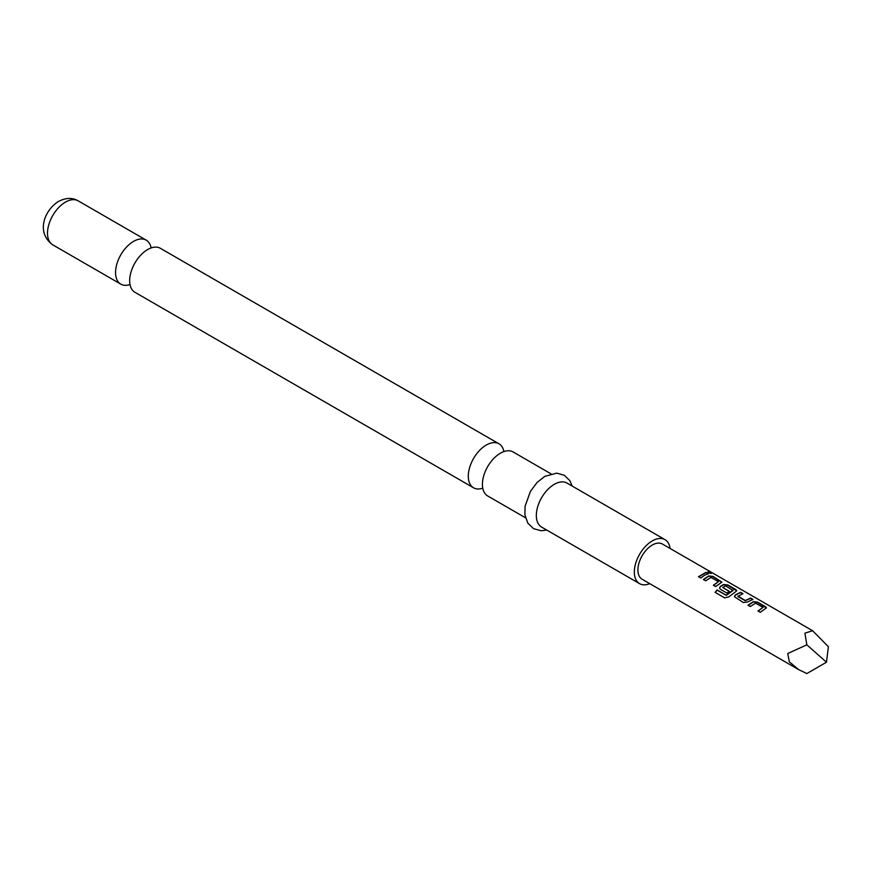 <?xml version="1.0" encoding="UTF-8"?>
<svg xmlns="http://www.w3.org/2000/svg" width="872" height="872" viewBox="0 0 872 872"><rect width="100%" height="100%" fill="white"/><g stroke="black" fill="none" stroke-linecap="round" stroke-linejoin="round"><path stroke-width="1.31" d="M708.249 573.024C707.312 571.869 708.151 571.847 710.756 572.969L710.876 572.686C711.857 573.645 711.007 573.667 708.326 572.751C707.41 571.596 708.26 571.574 710.876 572.686L711.454 573.307M710.756 572.969L711.323 573.405M130.015 284.512A25.408 14.671 -60 0 1 120.826 284.152A25.408 14.671 -60 0 1 116.924 263.791A25.408 14.671 -60 0 1 133.525 241.402A25.408 14.671 -60 0 1 146.224 240.149A25.408 14.671 -60 0 1 151.139 247.921M482.761 488.167A25.408 14.671 -60 0 1 473.572 487.808A25.408 14.671 -60 0 1 469.67 467.447A25.408 14.671 -60 0 1 486.271 445.058A25.408 14.671 -60 0 1 498.969 443.804A25.408 14.671 -60 0 1 503.885 451.576M748.056 605.43L753.299 601.942L757.528 602.41L766.423 608.013M758.041 611.196L763 607.413L755.61 603.152L750.28 606.541L748.002 605.223L753.321 601.669L757.583 602.138L765.583 606.759L766.466 607.871L760.264 612.308L757.986 610.989L763 607.413M734.431 596.764L735.292 595.173L740.535 592.6L742.824 593.919M737.865 596.045L745.255 600.514L750.574 598.083L752.863 599.402L747.544 602.029L743.271 602.498L734.398 596.655L735.27 594.944L740.59 592.328L742.879 593.647L737.886 596.481L745.277 600.743L750.519 598.366L752.808 599.685M719.563 588.175L720.436 586.594L723.575 584.774L727.804 585.254L736.698 590.856M715.214 592.491L717.231 590.159L726.278 595.38L733.003 590.54L725.635 585.842L722.746 587.521L729.254 591.271L726.965 593.08L720.414 589.298L719.542 588.077L720.403 586.366L723.597 584.513L727.858 584.97L735.859 589.592L736.753 590.715L735.87 591.598L728.752 596.895L724.708 597.887L715.105 592.35L717.155 589.973L726.202 595.194L733.025 590.115M722.746 587.325L729.275 591.51M703.475 579.695L708.718 576.196L712.947 576.675L721.842 582.278M713.46 585.461L718.419 581.678L711.018 577.406L705.699 580.807L703.41 579.477L708.74 575.934L713.002 576.392L721.885 582.136L715.683 586.562L713.394 585.243L718.419 581.678M698.592 576.872L705.938 572.621L708.217 573.939M826.471 662.219L806.84 673.555L798.708 669.652L642.119 579.248A20.328 11.739 -60 0 1 639.002 562.963A20.328 11.739 -60 0 1 652.278 545.055A20.328 11.739 -60 0 1 662.437 544.041L812.595 630.729L828.4 646.73L826.471 662.219L806.84 644.811L804.921 633.181L812.595 630.729M798.708 669.652L789.324 661.837L787.732 653.531L806.84 644.811M704.576 575.237L700.826 577.983L698.537 576.664L705.993 572.348L708.271 573.667L704.576 575.237M708.326 572.751L707.781 572.021M498.969 443.804L160.339 248.291A25.408 14.671 120 0 0 147.641 249.545A25.408 14.671 120 0 0 144.076 252.019A25.408 14.671 120 0 0 130.026 276.348A25.408 14.671 120 0 0 134.931 292.294L473.572 487.808M550.919 473.79L513.085 451.947A25.408 14.671 120 0 0 500.386 453.2A25.408 14.671 120 0 0 496.822 455.675A25.408 14.671 120 0 0 482.772 480.003A25.408 14.671 120 0 0 487.677 495.95L525.511 517.794M670.067 548.444A25.408 14.671 120 0 0 664.987 539.648L566.996 483.077A25.408 14.671 120 0 0 554.298 484.331A25.408 14.671 120 0 0 537.697 506.719A25.408 14.671 120 0 0 541.588 527.08L639.579 583.651A25.408 14.671 120 0 0 649.738 583.651M664.987 539.648A25.408 14.671 120 0 0 652.278 540.902A25.408 14.671 120 0 0 635.688 563.29A25.408 14.671 120 0 0 639.579 583.651M52.756 244.847C35.272 232.148 45.05 209.585 58.533 201.421C65.858 197.672 72.398 197.475 78.164 200.843A25.408 14.671 120 0 0 65.465 202.108A25.408 14.671 120 0 0 48.865 224.496A25.408 14.671 120 0 0 52.756 244.847L120.826 284.152M546.788 530.067L541.043 530.743L533.457 528.606L527.822 523.135L524.922 514.84L525.042 506.381L530.427 491.361L537.108 482.445L544.749 476.385L556.772 473.125L564.315 475.295L569.787 480.592L572.185 486.075M78.164 200.843L146.224 240.149"/></g></svg>
